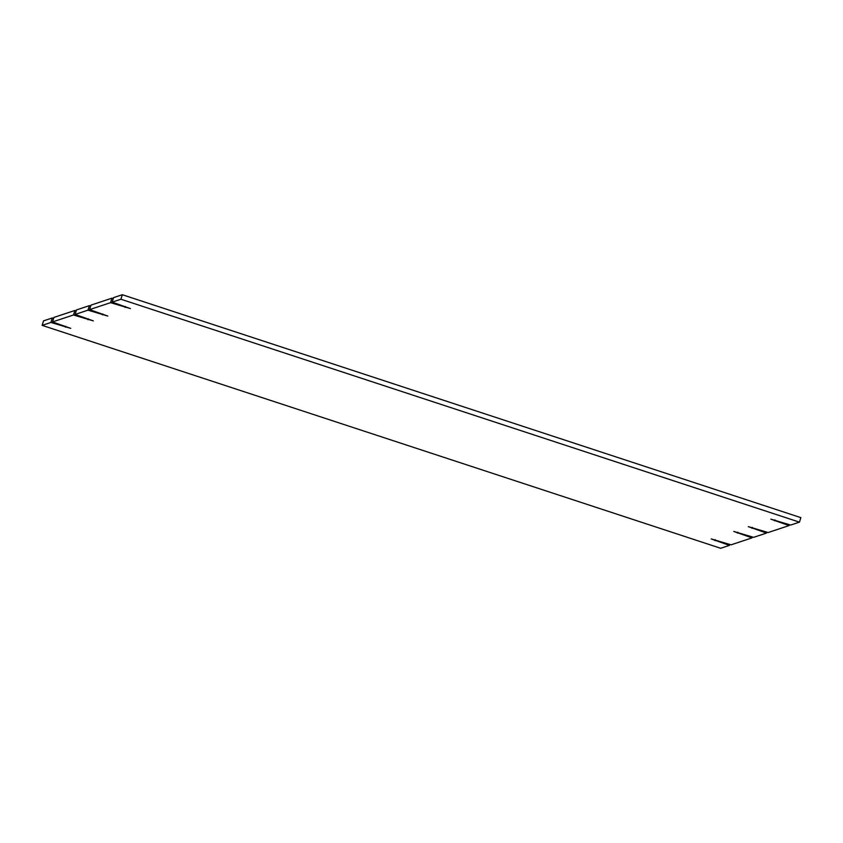 <?xml version="1.0" encoding="UTF-8"?>
<svg xmlns="http://www.w3.org/2000/svg" width="843" height="843" viewBox="0 0 843 843"><rect width="100%" height="100%" fill="white"/><g stroke="black" fill="none" stroke-linecap="round" stroke-linejoin="round"><path stroke-width="1.26" d="M75.09 314.439L93.32 320.888L73.478 314.976L52.519 321.931L70.759 328.37L50.907 322.458L42.15 325.366L720.681 548.277L729.437 545.368L711.207 538.919L731.05 544.831L752.009 537.887L733.768 531.438L753.621 537.349L766.508 533.071L748.278 526.622L768.121 532.534L789.069 525.579L770.839 519.14L790.681 525.052L799.449 522.144L120.918 299.233L112.151 302.142L130.391 308.58L110.538 302.669L89.59 309.623L107.83 316.072L87.978 310.161L75.09 314.439L76.492 309.929L89.379 305.651L87.978 310.161M90.696 306.083L89.379 305.651M89.59 309.623L90.991 305.113L111.95 298.169L110.538 302.669M113.257 298.591L111.95 298.169M112.151 302.142L113.563 297.632L122.319 294.723L120.918 299.233M799.449 522.144L800.85 517.634L122.319 294.723M789.069 525.579L789.375 524.62M766.508 533.071L766.814 532.102M752.009 537.887L752.304 536.917M729.437 545.368L729.743 544.409M42.15 325.366L43.551 320.856L52.319 317.948L50.907 322.458M53.625 318.38L52.319 317.948M52.519 321.931L53.931 317.421L74.879 310.466L73.478 314.976M76.186 310.898L74.879 310.466M87.978 319.739L88.283 318.77M102.488 314.924L102.793 313.965M125.049 307.442L125.354 306.473M774.865 519.868L774.569 520.816M752.293 527.36L751.998 528.308M737.794 532.175L737.499 533.113M715.222 539.657L714.938 540.605M65.417 327.232L65.722 326.262"/></g></svg>
